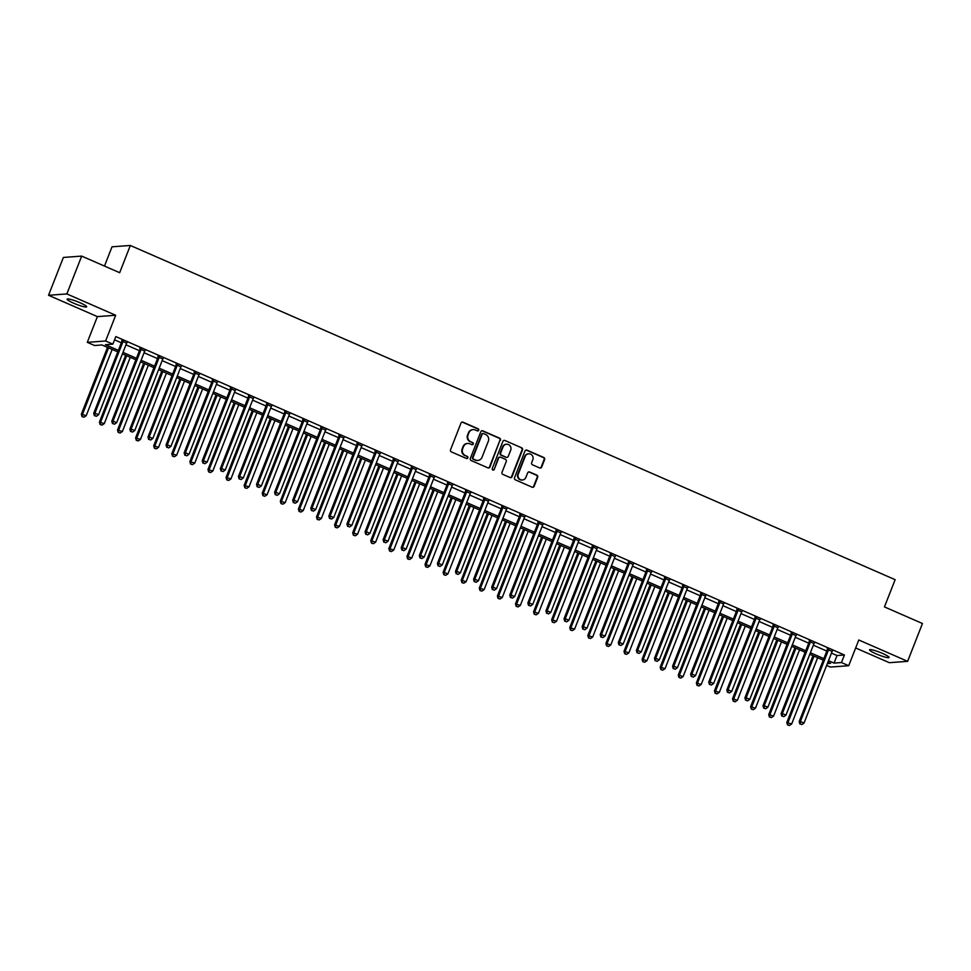 <?xml version="1.0" encoding="UTF-8"?>
<svg xmlns="http://www.w3.org/2000/svg" width="971" height="971" viewBox="0 0 971 971"><rect width="100%" height="100%" fill="white"/><g stroke="black" fill="none" stroke-linecap="round" stroke-linejoin="round"><path stroke-width="1.46" d="M478.691 430.25A1.129 1.08 85.8 0 0 478.096 428.781L463.009 422.179A1.614 1.529 85.8 0 0 461.007 423.053L450.532 449.779A1.614 1.529 85.8 0 0 451.369 451.891L466.456 458.482A1.129 1.08 85.8 0 0 467.864 457.875A1.129 1.08 85.8 0 0 467.282 456.406L465.327 455.545A5.146 4.916 85.8 0 1 462.645 448.808L463.519 446.587A5.146 4.916 85.8 0 1 469.915 443.82L471.87 444.669A1.129 1.08 85.8 0 0 473.278 444.063A1.129 1.08 85.8 0 0 472.695 442.594L470.741 441.732A5.146 4.916 85.8 0 1 468.058 434.996L468.92 432.775A5.146 4.916 85.8 0 1 475.329 430.007L477.283 430.857A1.129 1.08 85.8 0 0 478.691 430.25M477.526 430.93A1.129 1.08 85.8 0 0 477.611 428.818L462.512 422.215A1.614 1.529 85.8 0 0 462.062 422.106M466.699 458.555A1.129 1.08 85.8 0 0 466.784 456.443L465.327 455.545M472.112 444.742A1.129 1.08 85.8 0 0 472.197 442.63L470.741 441.732M882.469 653.398A10.499 1.432 -158.6 0 0 869.531 649.805A10.499 1.432 -158.6 0 0 876.133 653.871A10.499 1.432 -158.6 0 0 889.072 657.464A10.499 1.432 -158.6 0 0 882.469 653.398M80.035 302.746A10.499 1.432 -158.6 0 0 67.096 299.153A10.499 1.432 -158.6 0 0 73.711 303.219A10.499 1.432 -158.6 0 0 86.65 306.812A10.499 1.432 -158.6 0 0 80.035 302.746M539.658 467.937A1.614 1.529 85.8 0 0 541.66 467.075L544.597 459.574A1.614 1.529 85.8 0 0 543.76 457.475L526.998 450.143A1.614 1.529 85.8 0 0 524.995 451.005L514.521 477.744A1.614 1.529 85.8 0 0 515.358 479.844L532.12 487.175A1.614 1.529 85.8 0 0 534.123 486.313L537.679 477.247A1.614 1.529 85.8 0 0 536.842 475.147L529.668 472.015A1.614 1.529 85.8 0 0 527.666 472.877L525.894 477.368A4.309 4.102 85.8 0 1 522.422 480.002A4.309 4.102 85.8 0 1 518.296 474.042L525.202 456.443A4.309 4.102 85.8 0 1 528.685 453.809A4.309 4.102 85.8 0 1 532.8 459.769L531.647 462.706A1.614 1.529 85.8 0 0 532.484 464.806L539.658 467.937M831.455 653.107L837.014 655.534L844.43 654.988L841.469 662.55L848.703 665.718L830.411 667.065L826.624 665.414M81.673 256.101L66.853 293.922L48.55 295.281L63.37 257.449L81.673 256.101L119.664 272.705L130.332 245.469L895.141 579.675L884.46 606.911L922.45 623.516L907.63 661.336L858.789 639.998L848.703 665.718M48.55 295.281L97.391 316.619L115.695 315.272L66.853 293.922M115.695 315.272L105.608 340.991L112.842 344.147L105.426 344.705L118.377 350.361M844.43 654.988L115.816 336.585L112.842 344.147M500.429 440.276A1.614 1.529 85.8 0 0 499.592 438.164L482.83 430.845A1.614 1.529 85.8 0 0 480.827 431.707L470.34 458.433A1.614 1.529 85.8 0 0 471.19 460.545L487.952 467.864A1.614 1.529 85.8 0 0 489.942 467.002L499.931 440.312A1.614 1.529 85.8 0 0 499.094 438.2L482.332 430.881A1.614 1.529 85.8 0 0 481.883 430.76M504.908 440.494L521.67 447.813A1.614 1.529 85.8 0 1 522.507 449.925L512.033 476.652A1.614 1.529 85.8 0 1 510.03 477.526L502.857 474.382A1.614 1.529 85.8 0 1 502.019 472.282L506.267 461.443A1.614 1.529 85.8 0 0 505.43 459.332L500.672 457.256A1.614 1.529 85.8 0 0 498.669 458.118L494.251 469.406A1.129 1.08 85.8 0 1 493.341 470.098A1.129 1.08 85.8 0 1 492.261 468.532L502.905 441.356A1.614 1.529 85.8 0 1 504.908 440.494L521.67 447.813M855.657 647.973L889.327 662.683L907.63 661.336M114.542 339.826L121.339 342.787M125.987 344.826L139.423 350.701M144.072 352.728L157.52 358.602M162.157 360.629L175.605 366.504M180.254 368.531L193.69 374.405M198.339 376.445L211.787 382.319M216.424 384.346L229.872 390.221M234.521 392.248L247.957 398.122M252.606 400.149L266.054 406.024M270.691 408.063L284.139 413.937M288.788 415.964L302.224 421.839M306.872 423.866L320.321 429.74M324.957 431.767L338.406 437.654M343.054 439.681L356.491 445.555M361.139 447.582L374.588 453.457M379.224 455.484L392.672 461.359M397.321 463.385L410.757 469.272M415.406 471.299L428.854 477.174M433.491 479.201L446.939 485.075M451.588 487.102L465.024 492.977M469.673 495.016L483.121 500.89M487.758 502.917L501.206 508.792M505.855 510.819L519.291 516.693M523.939 518.72L537.388 524.595M542.024 526.634L555.473 532.509M560.121 534.536L573.558 540.41M578.206 542.437L591.655 548.312M596.291 550.339L609.739 556.225M614.388 558.252L627.824 564.127M632.473 566.154L645.921 572.028M650.558 574.055L664.006 579.93M668.655 581.957L682.091 587.843M686.74 589.87L700.188 595.745M704.825 597.772L718.273 603.646M722.922 605.673L736.358 611.548M741.007 613.587L754.455 619.462M759.091 621.489L772.54 627.363M777.188 629.39L790.637 635.265M795.273 637.292L808.722 643.166M813.358 645.205L826.807 651.08M126.655 343.151L121.812 341.039M144.74 351.065L139.909 348.953M162.825 358.967L157.994 356.855M180.922 366.868L176.079 364.756M199.006 374.77L194.176 372.658M217.091 382.683L212.261 380.571M235.188 390.585L230.345 388.473M253.273 398.486L248.442 396.374M271.358 406.388L266.527 404.276M289.455 414.301L284.612 412.19M307.54 422.203L302.709 420.091M325.625 430.104L320.794 427.993M343.722 438.018L338.879 435.894M361.807 445.92L356.976 443.808M379.892 453.821L375.061 451.709M397.989 461.723L393.146 459.611M416.074 469.636L411.243 467.512M434.158 477.538L429.328 475.426M452.255 485.439L447.413 483.327M470.34 493.341L465.51 491.229M488.437 501.254L483.594 499.143M506.522 509.156L501.679 507.044M524.607 517.058L519.776 514.946M542.704 524.959L537.861 522.847M560.789 532.873L555.946 530.761M578.874 540.774L574.043 538.662M596.971 548.676L592.128 546.564M615.056 556.589L610.213 554.465M633.141 564.491L628.31 562.379M651.238 572.392L646.395 570.28M669.322 580.294L664.48 578.182M687.407 588.208L682.577 586.083M705.504 596.109L700.661 593.997M723.589 604.011L718.746 601.899M741.674 611.912L736.843 609.8M759.771 619.826L754.928 617.714M777.856 627.727L773.013 625.615M795.941 635.629L791.11 633.517M814.038 643.53L809.195 641.418M832.123 651.444L827.28 649.332M130.332 245.469L112.029 246.816L104.492 266.066M117.782 351.866L101.967 344.96L94.551 345.506L87.305 342.338L105.608 340.991M97.391 316.619L87.305 342.338M828.481 660.668L834.053 663.096L841.469 662.55M123.014 352.388L136.462 358.263M141.111 360.29L154.547 366.164M159.195 368.191L172.644 374.066M177.28 376.105L190.729 381.979M195.377 384.006L208.814 389.881M213.462 391.908L226.911 397.782M231.547 399.809L244.995 405.684M249.644 407.723L263.08 413.597M267.729 415.624L281.177 421.499M285.814 423.526L299.262 429.4M303.911 431.427L317.347 437.314M321.996 439.341L335.444 445.216M340.081 447.243L353.529 453.117M358.178 455.144L371.614 461.019M376.263 463.058L389.711 468.932M394.347 470.959L407.796 476.834M412.444 478.861L425.881 484.735M430.529 486.762L443.978 492.637M448.614 494.676L462.062 500.55M466.711 502.577L480.16 508.452M484.796 510.479L498.244 516.354M502.881 518.38L516.329 524.255M520.978 526.294L534.426 532.169M539.063 534.196L552.511 540.07M557.148 542.097L570.596 547.972M575.245 549.999L588.693 555.885M593.33 557.912L606.778 563.787M611.414 565.814L624.863 571.688M629.511 573.715L642.96 579.59M647.596 581.617L661.045 587.504M665.681 589.531L679.13 595.405M683.778 597.432L697.227 603.307M701.863 605.334L715.311 611.208M719.948 613.247L733.396 619.122M738.045 621.149L751.493 627.023M756.13 629.05L769.578 634.925M774.215 636.952L787.663 642.826M792.312 644.865L805.76 650.74M810.397 652.767L823.845 658.641M827.341 663.594L830.593 663.351L827.899 662.186M823.25 660.146L809.802 654.272M805.165 652.245L791.717 646.37M787.08 644.343L773.632 638.469M768.983 636.442L755.535 630.555M750.899 628.528L737.45 622.654M732.814 620.627L719.365 614.752M714.717 612.725L701.268 606.851M696.632 604.812L683.183 598.937M678.535 596.91L665.099 591.036M660.45 589.009L647.002 583.134M642.365 581.107L628.917 575.233M624.268 573.193L610.832 567.319M606.183 565.292L592.735 559.417M588.098 557.39L574.65 551.516M570.001 549.489L556.565 543.614M551.916 541.575L538.468 535.701M533.832 533.674L520.383 527.799M515.735 525.772L502.298 519.898M497.65 517.871L484.201 511.984M479.565 509.957L466.116 504.083M461.468 502.056L448.032 496.181M443.383 494.154L429.935 488.279M425.298 486.253L411.85 480.366M407.201 478.339L393.765 472.464M389.116 470.437L375.668 464.563M371.031 462.536L357.583 456.661M352.934 454.622L339.498 448.748M334.849 446.721L321.401 440.846M316.764 438.819L303.316 432.945M298.667 430.918L285.231 425.043M280.583 423.004L267.134 417.129M262.498 415.103L249.049 409.228M244.401 407.201L230.964 401.326M226.316 399.299L212.867 393.413M208.231 391.386L194.783 385.511M190.134 383.484L176.698 377.61M172.049 375.583L158.601 369.708M153.964 367.681L140.516 361.795M135.867 359.768L122.431 353.893M837.014 655.534L834.053 663.096M472.841 429.643A5.146 4.916 85.8 0 0 468.435 432.811L468.92 432.775M470.243 441.769A5.146 4.916 85.8 0 1 467.561 435.032L468.435 432.811M467.439 443.456A5.146 4.916 85.8 0 0 463.021 446.624L463.519 446.587M464.83 455.581A5.146 4.916 85.8 0 1 462.147 448.845L463.021 446.624M488.401 467.986A1.614 1.529 85.8 0 0 489.457 467.039L499.931 440.312M483.57 433.6A1.129 1.08 85.8 0 0 482.174 434.207L472.974 457.669A1.129 1.08 85.8 0 0 473.557 459.149L475.62 460.048A5.146 4.916 85.8 0 0 482.029 457.28L488.316 441.247A5.146 4.916 85.8 0 0 485.634 434.498L483.57 433.6M482.842 433.564A1.129 1.08 85.8 0 0 481.677 434.243L482.174 434.207M477.611 460.448A5.146 4.916 85.8 0 1 475.122 460.084L473.071 459.186A1.129 1.08 85.8 0 1 472.476 457.705L481.677 434.243M510.491 477.635A1.614 1.529 85.8 0 0 511.547 476.688L522.022 449.961A1.614 1.529 85.8 0 0 521.184 447.849M499.725 457.171A1.614 1.529 85.8 0 0 498.172 458.154L494.251 469.406M493.086 470.085A1.129 1.08 85.8 0 0 493.754 469.442M510.685 450.192A4.309 4.102 85.8 0 0 506.559 444.233A4.309 4.102 85.8 0 0 503.075 446.866L500.648 453.069A1.614 1.529 85.8 0 0 501.485 455.181L506.243 457.256A1.614 1.529 85.8 0 0 508.246 456.394L510.685 450.192M506.316 444.257A4.309 4.102 85.8 0 0 502.59 446.903L503.075 446.866M506.704 457.377A1.614 1.529 85.8 0 1 505.757 457.292L501 455.217A1.614 1.529 85.8 0 1 500.15 453.105L502.59 446.903M528.43 453.833A4.309 4.102 85.8 0 0 524.704 456.479L525.202 456.443M522.167 480.014A4.309 4.102 85.8 0 1 517.81 474.079L524.704 456.479M532.569 487.296A1.614 1.529 85.8 0 0 533.625 486.35L537.181 477.283A1.614 1.529 85.8 0 0 536.344 475.183L529.171 472.052A1.614 1.529 85.8 0 0 528.722 471.93M540.107 468.058A1.614 1.529 85.8 0 0 541.163 467.112L544.1 459.611A1.614 1.529 85.8 0 0 543.262 457.511L526.5 450.18A1.614 1.529 85.8 0 0 526.051 450.071M107.526 347.387L81.346 414.204L86.201 415.685L112.175 349.414M108.558 347.836L82.584 414.107L82.025 416.62L83.967 417.214L82.523 416.583M86.201 415.685L83.967 417.214M82.025 416.62L81.346 414.204M122.929 341.78L121.703 341.877L93.714 413.294L94.952 413.197L122.929 341.78A1.639 1.566 85.8 0 0 123.05 341.173L123.05 340.955M94.891 415.673L96.335 416.304L94.891 415.673L94.952 413.197L98.569 414.775L126.546 343.37A1.639 1.566 85.8 0 1 126.873 342.848L127.031 342.69M121.703 341.877A1.639 1.566 85.8 0 0 121.812 341.27L121.824 340.408M93.714 413.294L94.393 415.709M96.335 416.304L98.569 414.775M125.623 355.289L99.43 422.106L104.285 423.599L130.26 357.316M126.643 355.738L100.668 422.009L100.122 424.521L102.064 425.116L100.62 424.485M104.285 423.599L102.064 425.116M100.122 424.521L99.43 422.106M143.708 363.19L117.527 430.007L122.382 431.5L148.357 365.23M144.728 363.64L118.765 429.922L118.207 432.423L120.149 433.017L118.705 432.386M122.382 431.5L120.149 433.017M118.207 432.423L117.527 430.007M161.793 371.104L135.612 437.921L140.467 439.402L166.442 373.131M162.825 371.553L136.85 437.824L136.292 440.324L138.234 440.919L136.79 440.288M140.467 439.402L138.234 440.919M136.292 440.324L135.612 437.921M141.026 349.694L139.788 349.778L111.799 421.196L113.037 421.098L141.026 349.694A1.639 1.566 85.8 0 0 141.135 349.075L141.135 348.856M112.976 423.574L114.432 424.206L112.976 423.574L113.037 421.098L116.654 422.688L144.643 351.271A1.639 1.566 85.8 0 1 144.97 350.749L145.116 350.592M139.788 349.778A1.639 1.566 85.8 0 0 139.897 349.172L139.909 348.322M111.799 421.196L112.49 423.611M114.432 424.206L116.654 422.688M159.11 357.595L157.872 357.692L129.883 429.097L131.121 429.012L159.11 357.595A1.639 1.566 85.8 0 0 159.232 356.988L159.232 356.758M131.073 431.476L132.517 432.107L131.073 431.476L131.121 429.012L134.738 430.59L162.727 359.173A1.639 1.566 85.8 0 1 163.055 358.651L163.201 358.493M157.872 357.692A1.639 1.566 85.8 0 0 157.994 357.073L157.994 356.223M129.883 429.097L130.575 431.512M132.517 432.107L134.738 430.59M177.195 365.497L175.969 365.594L147.98 436.999L149.218 436.914L177.195 365.497A1.639 1.566 85.8 0 0 177.317 364.89L177.317 364.671M149.158 439.378L150.602 440.009L149.158 439.378L149.218 436.914L152.835 438.491L180.812 367.087A1.639 1.566 85.8 0 1 181.14 366.565L181.298 366.407M175.969 365.594A1.639 1.566 85.8 0 0 176.079 364.975L176.091 364.125M147.98 436.999L148.66 439.414M150.602 440.009L152.835 438.491M179.89 379.006L153.697 445.823L158.552 447.315L184.526 381.033M180.909 379.455L154.935 445.725L154.389 448.238L156.331 448.833L154.887 448.201M158.552 447.315L156.331 448.833M154.389 448.238L153.697 445.823M195.292 373.41L194.054 373.495L166.065 444.912L167.303 444.815L195.292 373.41A1.639 1.566 85.8 0 0 195.402 372.791L195.402 372.573M167.243 447.291L168.699 447.922L167.243 447.291L167.303 444.815L170.92 446.393L198.909 374.988A1.639 1.566 85.8 0 1 199.237 374.466L199.383 374.308M194.054 373.495A1.639 1.566 85.8 0 0 194.176 372.888L194.176 372.027M166.065 444.912L166.757 447.328M168.699 447.922L170.92 446.393M197.975 386.907L171.794 453.724L176.649 455.217L202.623 388.934M198.994 387.356L173.032 453.639L172.474 456.139L174.416 456.734L172.972 456.103M176.649 455.217L174.416 456.734M172.474 456.139L171.794 453.724M216.06 394.809L189.879 461.626L194.734 463.118L220.708 396.848M217.091 395.258L191.117 461.541L190.559 464.041L192.501 464.636L191.056 464.004M194.734 463.118L192.501 464.636M190.559 464.041L189.879 461.626M234.157 402.722L207.964 469.539L212.819 471.02L238.793 404.749M235.176 403.171L209.202 469.442L208.656 471.942L210.598 472.549L209.153 471.906M212.819 471.02L210.598 472.549M208.656 471.942L207.964 469.539M252.242 410.624L226.061 477.441L230.916 478.934L256.89 412.651M253.261 411.073L227.299 477.344L226.741 479.856L228.683 480.451L227.238 479.82M230.916 478.934L228.683 480.451M226.741 479.856L226.061 477.441M270.326 418.525L244.146 485.342L249.001 486.835L274.975 420.552M271.358 418.974L245.384 485.257L244.826 487.758L246.768 488.352L245.323 487.721M249.001 486.835L246.768 488.352M244.826 487.758L244.146 485.342M213.377 381.312L212.139 381.397L184.15 452.814L185.388 452.717L213.377 381.312A1.639 1.566 85.8 0 0 213.499 380.705L213.499 380.474M185.34 455.193L186.784 455.824L185.34 455.193L185.388 452.717L189.005 454.307L216.994 382.89A1.639 1.566 85.8 0 1 217.322 382.368L217.468 382.21M212.139 381.397A1.639 1.566 85.8 0 0 212.261 380.79L212.261 379.94M184.15 452.814L184.842 455.229M186.784 455.824L189.005 454.307M231.462 389.213L230.236 389.31L202.247 460.715L203.485 460.63L231.462 389.213A1.639 1.566 85.8 0 0 231.584 388.606L231.584 388.376M203.425 463.094L204.869 463.725L203.425 463.094L203.485 460.63L207.102 462.208L235.091 390.791A1.639 1.566 85.8 0 1 235.407 390.281L235.565 390.111M230.236 389.31A1.639 1.566 85.8 0 0 230.345 388.691L230.358 387.842M202.247 460.715L202.927 463.131M204.869 463.725L207.102 462.208M249.559 397.115L248.321 397.212L220.332 468.629L221.57 468.532L249.559 397.115A1.639 1.566 85.8 0 0 249.668 396.508L249.681 396.289M221.509 470.996L222.966 471.627L221.509 470.996L221.57 468.532L225.187 470.11L253.176 398.705A1.639 1.566 85.8 0 1 253.504 398.183L253.649 398.025M248.321 397.212A1.639 1.566 85.8 0 0 248.442 396.605L248.442 395.743M220.332 468.629L221.024 471.032M222.966 471.627L225.187 470.11M267.644 405.028L266.406 405.113L238.417 476.53L239.655 476.433L267.644 405.028A1.639 1.566 85.8 0 0 267.765 404.409L267.765 404.191M239.606 478.909L241.051 479.54L239.606 478.909L239.655 476.433L243.272 478.023L271.261 406.606A1.639 1.566 85.8 0 1 271.589 406.084L271.734 405.927M266.406 405.113A1.639 1.566 85.8 0 0 266.527 404.506L266.527 403.645M238.417 476.53L239.109 478.946M241.051 479.54L243.272 478.023M285.729 412.93L284.503 413.015L256.514 484.432L257.752 484.347L285.729 412.93A1.639 1.566 85.8 0 0 285.85 412.323L285.85 412.092M257.691 486.811L259.136 487.442L257.691 486.811L257.752 484.347L261.369 485.925L289.358 414.508A1.639 1.566 85.8 0 1 289.674 413.986L289.831 413.828M284.503 413.015A1.639 1.566 85.8 0 0 284.612 412.408L284.624 411.558M256.514 484.432L257.194 486.847M259.136 487.442L261.369 485.925M288.423 426.439L262.231 493.244L267.086 494.737L293.06 428.466M289.443 426.876L263.469 493.159L262.923 495.659L264.865 496.254L263.42 495.623M267.086 494.737L264.865 496.254M262.923 495.659L262.231 493.244M303.826 420.831L302.588 420.929L274.599 492.333L275.837 492.248L303.826 420.831A1.639 1.566 85.8 0 0 303.935 420.225L303.947 419.994M275.776 494.712L277.233 495.344L275.776 494.712L275.837 492.248L279.454 493.826L307.443 422.409A1.639 1.566 85.8 0 1 307.771 421.9L307.916 421.73M302.588 420.929A1.639 1.566 85.8 0 0 302.709 420.309L302.709 419.46M274.599 492.333L275.291 494.749M277.233 495.344L279.454 493.826M306.508 434.34L280.328 501.157L285.183 502.638L311.157 436.367M307.528 434.79L281.566 501.06L281.007 503.573L282.949 504.167L281.505 503.536M285.183 502.638L282.949 504.167M281.007 503.573L280.328 501.157M321.911 428.733L320.673 428.83L292.684 500.247L293.922 500.15L321.911 428.733A1.639 1.566 85.8 0 0 322.032 428.126L322.032 427.908M293.873 502.614L295.318 503.257L293.873 502.614L293.922 500.15L297.539 501.728L325.528 430.323A1.639 1.566 85.8 0 1 325.855 429.801L326.001 429.643M320.673 428.83A1.639 1.566 85.8 0 0 320.794 428.223L320.794 427.361M292.684 500.247L293.376 502.65M295.318 503.257L297.539 501.728M324.593 442.242L298.413 509.059L303.268 510.552L329.242 444.269M325.625 442.691L299.651 508.962L299.104 511.474L301.034 512.069L299.59 511.438M303.268 510.552L301.034 512.069M299.104 511.474L298.413 509.059M339.996 436.647L338.77 436.732L310.781 508.149L312.019 508.051L339.996 436.647A1.639 1.566 85.8 0 0 340.117 436.028L340.117 435.809M311.958 510.528L313.402 511.159L311.958 510.528L312.019 508.051L315.636 509.641L343.625 438.224A1.639 1.566 85.8 0 1 343.94 437.703L344.098 437.545M338.77 436.732A1.639 1.566 85.8 0 0 338.879 436.125L338.891 435.275M310.781 508.149L311.46 510.564M313.402 511.159L315.636 509.641M342.69 450.143L316.497 516.96L321.352 518.453L347.327 452.17M343.71 450.593L317.735 516.875L317.189 519.376L319.131 519.971L317.687 519.339M321.352 518.453L319.131 519.971M317.189 519.376L316.497 516.96M358.093 444.548L356.855 444.633L328.866 516.05L330.104 515.965L358.093 444.548A1.639 1.566 85.8 0 0 358.202 443.941L358.214 443.711M330.043 518.429L331.499 519.06L330.043 518.429L330.104 515.965L333.721 517.543L361.71 446.126A1.639 1.566 85.8 0 1 362.037 445.604L362.183 445.446M356.855 444.633A1.639 1.566 85.8 0 0 356.976 444.026L356.976 443.177M328.866 516.05L329.557 518.465M331.499 519.06L333.721 517.543M360.775 458.057L334.594 524.862L339.449 526.355L365.424 460.084M361.807 458.494L335.832 524.777L335.274 527.277L337.216 527.872L335.772 527.241M339.449 526.355L337.216 527.872M335.274 527.277L334.594 524.862M376.178 452.45L374.94 452.547L346.95 523.952L348.188 523.867L376.178 452.45A1.639 1.566 85.8 0 0 376.299 451.843L376.299 451.612M348.14 526.331L349.584 526.962L348.14 526.331L348.188 523.867L351.805 525.445L379.795 454.027A1.639 1.566 85.8 0 1 380.122 453.518L380.268 453.36M374.94 452.547A1.639 1.566 85.8 0 0 375.061 451.928L375.061 451.078M346.95 523.952L347.642 526.367M349.584 526.962L351.805 525.445M378.86 465.959L352.679 532.776L357.534 534.256L383.509 467.986M379.892 466.408L353.917 532.678L353.371 535.191L355.301 535.786L353.857 535.155M357.534 534.256L355.301 535.786M353.371 535.191L352.679 532.776M394.262 460.351L393.037 460.448L365.047 531.865L366.285 531.768L394.262 460.351A1.639 1.566 85.8 0 0 394.384 459.744L394.384 459.526M366.225 534.244L367.669 534.875L366.225 534.244L366.285 531.768L369.902 533.346L397.892 461.941A1.639 1.566 85.8 0 1 398.207 461.419L398.365 461.261M393.037 460.448A1.639 1.566 85.8 0 0 393.146 459.841L393.158 458.98M365.047 531.865L365.727 534.281M367.669 534.875L369.902 533.346M396.957 473.86L370.764 540.677L375.619 542.17L401.593 475.887M397.976 474.309L372.002 540.58L371.456 543.092L373.398 543.687L371.954 543.056M375.619 542.17L373.398 543.687M371.456 543.092L370.764 540.677M415.042 481.762L388.861 548.579L393.716 550.072L419.69 483.801M416.074 482.211L390.099 548.494L389.541 550.994L391.483 551.589L390.039 550.958M393.716 550.072L391.483 551.589M389.541 550.994L388.861 548.579M433.127 489.675L406.946 556.48L411.801 557.973L437.775 491.702M434.158 490.124L408.184 556.395L407.638 558.895L409.58 559.49L408.123 558.859M411.801 557.973L409.58 559.49M407.638 558.895L406.946 556.48M451.224 497.577L425.031 564.394L429.886 565.887L455.86 499.604M452.243 498.026L426.269 564.297L425.723 566.809L427.665 567.404L426.22 566.773M429.886 565.887L427.665 567.404M425.723 566.809L425.031 564.394M469.309 505.478L443.128 572.295L447.983 573.788L473.957 507.505M470.34 505.927L444.366 572.21L443.808 574.711L445.75 575.305L444.305 574.674M447.983 573.788L445.75 575.305M443.808 574.711L443.128 572.295M487.393 513.38L461.213 580.197L466.068 581.69L492.042 515.419M488.425 513.829L462.451 580.112L461.905 582.612L463.847 583.207L462.39 582.576M466.068 581.69L463.847 583.207M461.905 582.612L461.213 580.197M505.49 521.293L479.298 588.11L484.153 589.591L510.127 523.32M506.51 521.743L480.536 588.013L479.99 590.514L481.932 591.121L480.487 590.477M484.153 589.591L481.932 591.121M479.99 590.514L479.298 588.11M523.575 529.195L497.395 596.012L502.25 597.505L528.224 531.222M524.607 529.644L498.633 595.915L498.074 598.427L500.016 599.022L498.572 598.391M502.25 597.505L500.016 599.022M498.074 598.427L497.395 596.012M541.66 537.097L515.48 603.913L520.335 605.406L546.309 539.123M542.692 537.546L516.718 603.828L516.171 606.329L518.113 606.924L516.657 606.292M520.335 605.406L518.113 606.924M516.171 606.329L515.48 603.913M559.757 544.998L533.565 611.815L538.42 613.308L564.394 547.037M560.777 545.447L534.803 611.73L534.256 614.23L536.198 614.825L534.754 614.194M538.42 613.308L536.198 614.825M534.256 614.23L533.565 611.815M577.842 552.912L551.662 619.729L556.517 621.209L582.491 554.939M578.874 553.361L552.9 619.632L552.341 622.132L554.283 622.739L552.839 622.095M556.517 621.209L554.283 622.739M552.341 622.132L551.662 619.729M595.927 560.813L569.746 627.63L574.601 629.123L600.576 562.84M596.959 561.262L570.984 627.533L570.438 630.045L572.38 630.64L570.924 630.009M574.601 629.123L572.38 630.64M570.438 630.045L569.746 627.63M614.024 568.715L587.831 635.532L592.686 637.025L618.661 570.742M615.044 569.164L589.069 635.447L588.523 637.947L590.465 638.542L589.021 637.911M592.686 637.025L590.465 638.542M588.523 637.947L587.831 635.532M632.109 576.628L605.928 643.433L610.783 644.926L636.758 578.655M633.141 577.065L607.166 643.348L606.608 645.849L608.55 646.443L607.106 645.812M610.783 644.926L608.55 646.443M606.608 645.849L605.928 643.433M650.194 584.53L624.013 651.347L628.868 652.828L654.842 586.557M651.225 584.979L625.251 651.25L624.705 653.762L626.647 654.357L625.19 653.726M628.868 652.828L626.647 654.357M624.705 653.762L624.013 651.347M668.291 592.431L642.098 659.248L646.953 660.741L672.927 594.458M669.31 592.88L643.336 659.151L642.79 661.664L644.732 662.258L643.288 661.627M646.953 660.741L644.732 662.258M642.79 661.664L642.098 659.248M686.376 600.333L660.195 667.15L665.05 668.643L691.024 602.372M687.407 600.782L661.433 667.065L660.875 669.565L662.817 670.16L661.372 669.529M665.05 668.643L662.817 670.16M660.875 669.565L660.195 667.15M704.461 608.247L678.28 675.051L683.135 676.544L709.109 610.274M705.492 608.696L679.518 674.966L678.972 677.467L680.914 678.061L679.457 677.43M683.135 676.544L680.914 678.061M678.972 677.467L678.28 675.051M412.359 468.265L411.121 468.35L383.132 539.767L384.37 539.67L412.359 468.265A1.639 1.566 85.8 0 0 412.469 467.646L412.481 467.427M384.31 542.146L385.766 542.777L384.31 542.146L384.37 539.67L387.987 541.26L415.976 469.843A1.639 1.566 85.8 0 1 416.304 469.321L416.45 469.163M411.121 468.35A1.639 1.566 85.8 0 0 411.243 467.743L411.243 466.893M383.132 539.767L383.824 542.182M385.766 542.777L387.987 541.26M430.444 476.166L429.206 476.251L401.217 547.668L402.455 547.583L430.444 476.166A1.639 1.566 85.8 0 0 430.566 475.559L430.566 475.329M402.407 550.047L403.851 550.678L402.407 550.047L402.455 547.583L406.072 549.161L434.061 477.744A1.639 1.566 85.8 0 1 434.389 477.222L434.535 477.064M429.206 476.251A1.639 1.566 85.8 0 0 429.328 475.644L429.328 474.795M401.217 547.668L401.909 550.084M403.851 550.678L406.072 549.161M448.541 484.068L447.303 484.165L419.314 555.57L420.552 555.485L448.541 484.068A1.639 1.566 85.8 0 0 448.651 483.461L448.651 483.242M420.492 557.949L421.936 558.58L420.492 557.949L420.552 555.485L424.169 557.063L452.158 485.658A1.639 1.566 85.8 0 1 452.474 485.136L452.632 484.978M447.303 484.165A1.639 1.566 85.8 0 0 447.413 483.546L447.425 482.696M419.314 555.57L419.994 557.985M421.936 558.58L424.169 557.063M466.626 491.981L465.388 492.066L437.399 563.483L438.637 563.386L466.626 491.981A1.639 1.566 85.8 0 0 466.735 491.362L466.748 491.144M438.576 565.862L440.033 566.494L438.576 565.862L438.637 563.386L442.254 564.964L470.243 493.559A1.639 1.566 85.8 0 1 470.571 493.037L470.717 492.88M465.388 492.066A1.639 1.566 85.8 0 0 465.51 491.46L465.51 490.598M437.399 563.483L438.091 565.899M440.033 566.494L442.254 564.964M484.711 499.883L483.473 499.968L455.496 571.385L456.722 571.288L484.711 499.883A1.639 1.566 85.8 0 0 484.832 499.264L484.832 499.045M456.673 573.764L458.118 574.395L456.673 573.764L456.722 571.288L460.339 572.878L488.328 501.461A1.639 1.566 85.8 0 1 488.656 500.939L488.801 500.781M483.473 499.968A1.639 1.566 85.8 0 0 483.594 499.361L483.594 498.511M455.496 571.385L456.176 573.8M458.118 574.395L460.339 572.878M502.808 507.784L501.57 507.882L473.581 579.286L474.819 579.202L502.808 507.784A1.639 1.566 85.8 0 0 502.917 507.178L502.917 506.947M474.758 581.665L476.203 582.297L474.758 581.665L474.819 579.202L478.436 580.779L506.425 509.362A1.639 1.566 85.8 0 1 506.741 508.853L506.898 508.683M501.57 507.882A1.639 1.566 85.8 0 0 501.679 507.263L501.691 506.413M473.581 579.286L474.261 581.702M476.203 582.297L478.436 580.779M520.893 515.686L519.655 515.783L491.666 587.188L492.904 587.103L520.893 515.686A1.639 1.566 85.8 0 0 521.002 515.079L521.014 514.861M492.843 589.567L494.3 590.198L492.843 589.567L492.904 587.103L496.521 588.681L524.51 517.276A1.639 1.566 85.8 0 1 524.838 516.754L524.983 516.596M519.655 515.783A1.639 1.566 85.8 0 0 519.776 515.176L519.776 514.314M491.666 587.188L492.358 589.603M494.3 590.198L496.521 588.681M538.978 523.6L537.74 523.685L509.763 595.102L510.989 595.005L538.978 523.6A1.639 1.566 85.8 0 0 539.099 522.981L539.099 522.762M510.94 597.481L512.385 598.112L510.94 597.481L510.989 595.005L514.606 596.595L542.595 525.177A1.639 1.566 85.8 0 1 542.923 524.656L543.068 524.498M537.74 523.685A1.639 1.566 85.8 0 0 537.861 523.078L537.861 522.216M509.763 595.102L510.443 597.517M512.385 598.112L514.606 596.595M557.075 531.501L555.837 531.586L527.848 603.003L529.086 602.918L557.075 531.501A1.639 1.566 85.8 0 0 557.184 530.894L557.184 530.664M529.025 605.382L530.469 606.013L529.025 605.382L529.086 602.918L532.703 604.496L560.692 533.079A1.639 1.566 85.8 0 1 561.007 532.557L561.165 532.399M555.837 531.586A1.639 1.566 85.8 0 0 555.946 530.979L555.958 530.13M527.848 603.003L528.527 605.419M530.469 606.013L532.703 604.496M575.16 539.403L573.922 539.5L545.933 610.905L547.171 610.82L575.16 539.403A1.639 1.566 85.8 0 0 575.269 538.796L575.281 538.565M547.11 613.284L548.566 613.915L547.11 613.284L547.171 610.82L550.788 612.398L578.777 540.981A1.639 1.566 85.8 0 1 579.104 540.471L579.25 540.301M573.922 539.5A1.639 1.566 85.8 0 0 574.043 538.881L574.043 538.031M545.933 610.905L546.624 613.32M548.566 613.915L550.788 612.398M593.245 547.304L592.007 547.401L564.03 618.818L565.256 618.721L593.245 547.304A1.639 1.566 85.8 0 0 593.366 546.697L593.366 546.479M565.207 621.185L566.651 621.828L565.207 621.185L565.256 618.721L568.872 620.299L596.862 548.894A1.639 1.566 85.8 0 1 597.189 548.372L597.335 548.214M592.007 547.401A1.639 1.566 85.8 0 0 592.128 546.794L592.128 545.933M564.03 618.818L564.709 621.222M566.651 621.828L568.872 620.299M611.342 555.218L610.104 555.303L582.115 626.72L583.353 626.623L611.342 555.218A1.639 1.566 85.8 0 0 611.451 554.599L611.451 554.38M583.292 629.099L584.736 629.73L583.292 629.099L583.353 626.623L586.97 628.213L614.959 556.796A1.639 1.566 85.8 0 1 615.274 556.274L615.432 556.116M610.104 555.303A1.639 1.566 85.8 0 0 610.213 554.696L610.225 553.846M582.115 626.72L582.794 629.135M584.736 629.73L586.97 628.213M629.426 563.119L628.188 563.204L600.199 634.621L601.437 634.536L629.426 563.119A1.639 1.566 85.8 0 0 629.548 562.512L629.548 562.282M601.377 637L602.833 637.631L601.377 637L601.437 634.536L605.054 636.114L633.043 564.697A1.639 1.566 85.8 0 1 633.371 564.175L633.517 564.017M628.188 563.204A1.639 1.566 85.8 0 0 628.31 562.597L628.31 561.748M600.199 634.621L600.891 637.037M602.833 637.631L605.054 636.114M647.511 571.021L646.273 571.118L618.296 642.523L619.522 642.438L647.511 571.021A1.639 1.566 85.8 0 0 647.633 570.414L647.633 570.183M619.474 644.902L620.918 645.533L619.474 644.902L619.522 642.438L623.151 644.016L651.128 572.599A1.639 1.566 85.8 0 1 651.456 572.089L651.602 571.931M646.273 571.118A1.639 1.566 85.8 0 0 646.395 570.499L646.395 569.649M618.296 642.523L618.976 644.938M620.918 645.533L623.151 644.016M665.608 578.922L664.37 579.019L636.381 650.436L637.619 650.339L665.608 578.922A1.639 1.566 85.8 0 0 665.718 578.315L665.718 578.097M637.559 652.803L639.003 653.447L637.559 652.803L637.619 650.339L641.236 651.917L669.225 580.512A1.639 1.566 85.8 0 1 669.541 579.99L669.699 579.833M664.37 579.019A1.639 1.566 85.8 0 0 664.48 578.413L664.492 577.551M636.381 650.436L637.061 652.84M639.003 653.447L641.236 651.917M683.693 586.836L682.455 586.921L654.466 658.338L655.704 658.241L683.693 586.836A1.639 1.566 85.8 0 0 683.815 586.217L683.815 585.999M655.643 660.717L657.1 661.348L655.643 660.717L655.704 658.241L659.321 659.831L687.31 588.414A1.639 1.566 85.8 0 1 687.638 587.892L687.784 587.734M682.455 586.921A1.639 1.566 85.8 0 0 682.577 586.314L682.577 585.464M654.466 658.338L655.158 660.753M657.1 661.348L659.321 659.831M701.778 594.738L700.54 594.822L672.563 666.24L673.789 666.155L701.778 594.738A1.639 1.566 85.8 0 0 701.899 594.131L701.899 593.9M673.74 668.618L675.185 669.25L673.74 668.618L673.789 666.155L677.418 667.732L705.395 596.315A1.639 1.566 85.8 0 1 705.723 595.793L705.868 595.636M700.54 594.822A1.639 1.566 85.8 0 0 700.661 594.216L700.661 593.366M672.563 666.24L673.243 668.655M675.185 669.25L677.418 667.732M719.875 602.639L718.637 602.736L690.648 674.141L691.886 674.056L719.875 602.639A1.639 1.566 85.8 0 0 719.984 602.032L719.984 601.802M691.825 676.52L693.27 677.151L691.825 676.52L691.886 674.056L695.503 675.634L723.492 604.217A1.639 1.566 85.8 0 1 723.808 603.707L723.965 603.549M718.637 602.736A1.639 1.566 85.8 0 0 718.746 602.117L718.758 601.267M690.648 674.141L691.328 676.556M693.27 677.151L695.503 675.634M722.558 616.148L696.365 682.965L701.22 684.446L727.194 618.175M723.577 616.597L697.603 682.868L697.057 685.38L698.999 685.975L697.554 685.344M701.22 684.446L698.999 685.975M697.057 685.38L696.365 682.965M737.96 610.541L736.722 610.638L708.733 682.055L709.971 681.958L737.96 610.541A1.639 1.566 85.8 0 0 738.081 609.934L738.081 609.715M709.91 684.434L711.367 685.065L709.91 684.434L709.971 681.958L713.588 683.535L741.577 612.131A1.639 1.566 85.8 0 1 741.905 611.609L742.05 611.451M736.722 610.638A1.639 1.566 85.8 0 0 736.843 610.031L736.843 609.169M708.733 682.055L709.425 684.47M711.367 685.065L713.588 683.535M740.642 624.05L714.462 690.867L719.317 692.359L745.291 626.077M741.674 624.499L715.7 690.769L715.142 693.282L717.083 693.877L715.639 693.245M719.317 692.359L717.083 693.877M715.142 693.282L714.462 690.867M756.045 618.454L754.807 618.539L726.83 689.956L728.056 689.859L756.045 618.454A1.639 1.566 85.8 0 0 756.166 617.835L756.166 617.617M728.007 692.335L729.452 692.966L728.007 692.335L728.056 689.859L731.685 691.449L759.662 620.032A1.639 1.566 85.8 0 1 759.99 619.51L760.135 619.352M754.807 618.539A1.639 1.566 85.8 0 0 754.928 617.932L754.928 617.083M726.83 689.956L727.51 692.372M729.452 692.966L731.685 691.449M758.727 631.951L732.547 698.768L737.402 700.261L763.376 633.99M759.759 632.4L733.785 698.683L733.239 701.183L735.181 701.778L733.724 701.147M737.402 700.261L735.181 701.778M733.239 701.183L732.547 698.768M774.142 626.356L772.904 626.453L744.915 697.858L746.153 697.773L774.142 626.356A1.639 1.566 85.8 0 0 774.251 625.749L774.251 625.518M746.092 700.237L747.536 700.868L746.092 700.237L746.153 697.773L749.77 699.351L777.759 627.934A1.639 1.566 85.8 0 1 778.087 627.424L778.232 627.254M772.904 626.453A1.639 1.566 85.8 0 0 773.013 625.834L773.025 624.984M744.915 697.858L745.594 700.273M747.536 700.868L749.77 699.351M776.824 639.865L750.632 706.682L755.487 708.162L781.461 641.892M777.844 640.314L751.87 706.585L751.323 709.085L753.265 709.68L751.821 709.048M755.487 708.162L753.265 709.68M751.323 709.085L750.632 706.682M792.227 634.257L790.989 634.354L763 705.759L764.238 705.674L792.227 634.257A1.639 1.566 85.8 0 0 792.348 633.65L792.348 633.432M764.177 708.138L765.634 708.769L764.177 708.138L764.238 705.674L767.855 707.252L795.844 635.847A1.639 1.566 85.8 0 1 796.171 635.325L796.317 635.168M790.989 634.354A1.639 1.566 85.8 0 0 791.11 633.735L791.11 632.886M763 705.759L763.692 708.175M765.634 708.769L767.855 707.252M794.909 647.766L768.729 714.583L773.584 716.076L799.558 649.793M795.941 648.215L769.967 714.486L769.408 716.999L771.35 717.593L769.906 716.962M773.584 716.076L771.35 717.593M769.408 716.999L768.729 714.583M810.312 642.171L809.074 642.256L781.097 713.673L782.323 713.576L810.312 642.171A1.639 1.566 85.8 0 0 810.433 641.552L810.433 641.333M782.274 716.052L783.718 716.683L782.274 716.052L782.323 713.576L785.952 715.154L813.929 643.749A1.639 1.566 85.8 0 1 814.256 643.227L814.402 643.069M809.074 642.256A1.639 1.566 85.8 0 0 809.195 641.649L809.195 640.787M781.097 713.673L781.776 716.088M783.718 716.683L785.952 715.154M812.994 655.668L786.813 722.485L791.668 723.978L817.643 657.695M814.026 656.117L788.051 722.4L787.505 724.9L789.447 725.495L787.991 724.864M791.668 723.978L789.447 725.495M787.505 724.9L786.813 722.485M828.409 650.072L827.171 650.157L799.182 721.574L800.42 721.477L828.409 650.072A1.639 1.566 85.8 0 0 828.518 649.465L828.518 649.235M800.359 723.953L801.803 724.584L800.359 723.953L800.42 721.477L804.037 723.067L832.026 651.65A1.639 1.566 85.8 0 1 832.353 651.128L832.499 650.971M827.171 650.157A1.639 1.566 85.8 0 0 827.28 649.55L827.292 648.701M799.182 721.574L799.861 723.99M801.803 724.584L804.037 723.067M123.05 341.173L121.812 341.27M141.135 349.075L139.897 349.172M159.232 356.988L157.994 357.073M177.317 364.89L176.079 364.975M195.402 372.791L194.176 372.888M213.499 380.705L212.261 380.79M231.584 388.606L230.345 388.691M249.668 396.508L248.442 396.605M267.765 404.409L266.527 404.506M285.85 412.323L284.612 412.408M303.935 420.225L302.709 420.309M322.032 428.126L320.794 428.223M340.117 436.028L338.879 436.125M358.202 443.941L356.976 444.026M376.299 451.843L375.061 451.928M394.384 459.744L393.146 459.841M412.469 467.646L411.243 467.743M430.566 475.559L429.328 475.644M448.651 483.461L447.413 483.546M466.735 491.362L465.51 491.46M484.832 499.264L483.594 499.361M502.917 507.178L501.679 507.263M521.002 515.079L519.776 515.176M539.099 522.981L537.861 523.078M557.184 530.894L555.946 530.979M575.269 538.796L574.043 538.881M593.366 546.697L592.128 546.794M611.451 554.599L610.213 554.696M629.548 562.512L628.31 562.597M647.633 570.414L646.395 570.499M665.718 578.315L664.48 578.413M683.815 586.217L682.577 586.314M701.899 594.131L700.661 594.216M719.984 602.032L718.746 602.117M738.081 609.934L736.843 610.031M756.166 617.835L754.928 617.932M774.251 625.749L773.013 625.834M792.348 633.65L791.11 633.735M810.433 641.552L809.195 641.649M828.518 649.465L827.28 649.55"/></g></svg>
